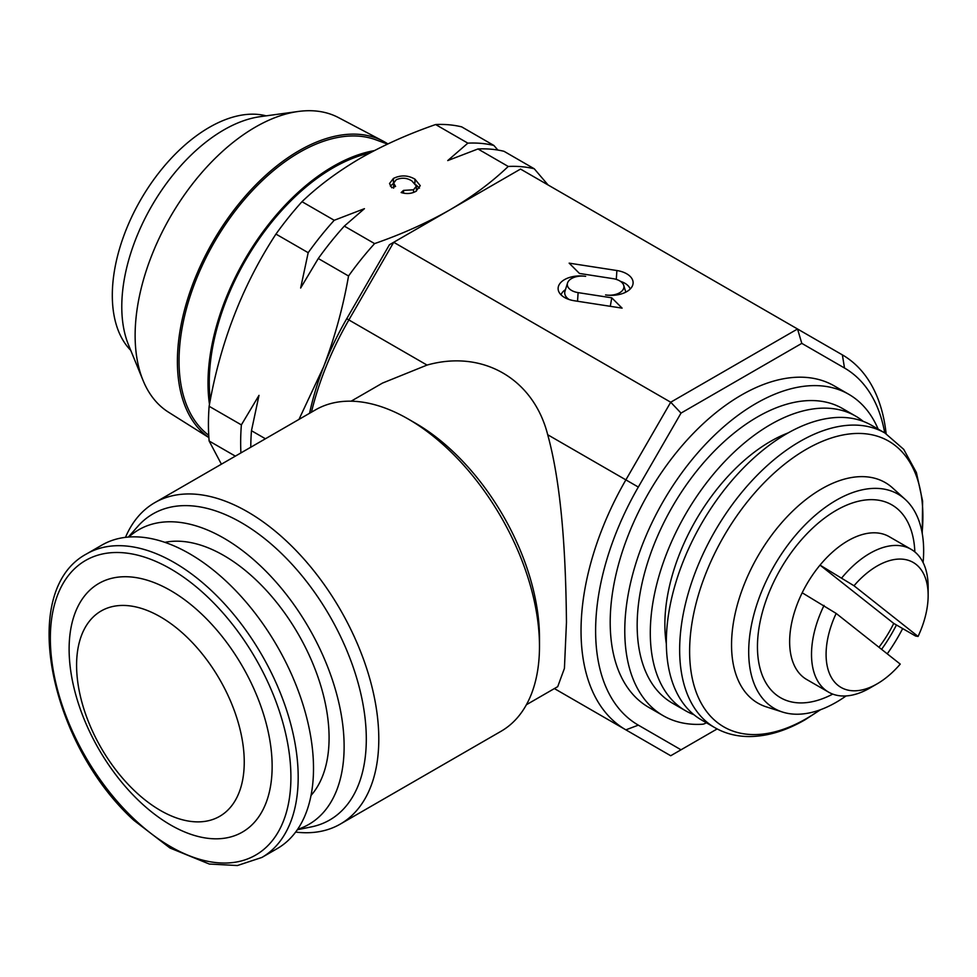 <?xml version="1.0" encoding="UTF-8"?>
<svg xmlns="http://www.w3.org/2000/svg" width="977" height="977" viewBox="0 0 977 977"><rect width="100%" height="100%" fill="white"/><g stroke="black" fill="none" stroke-linecap="round" stroke-linejoin="round"><path stroke-width="1.47" d="M878.128 429.098A185.569 107.14 120 0 0 871.313 416.141A185.569 107.14 120 0 0 848.769 394.293A185.569 107.14 120 0 0 677.488 478.913A185.569 107.14 120 0 0 640.668 693.853A185.569 107.14 120 0 0 663.212 715.701A185.569 107.14 120 0 0 702.451 724.238A10.307 5.947 120 0 0 706.273 722.711M848.769 394.293L834.199 385.878A185.569 107.14 120 0 0 662.919 470.487A185.569 107.14 120 0 0 626.086 685.427A185.569 107.14 120 0 0 648.63 707.287L663.212 715.701M387.527 144.095L375.754 139.772A170.328 98.335 120 0 0 299.475 152.363A170.328 98.335 120 0 0 289.668 158.482A170.328 98.335 120 0 0 188.634 301.05A170.328 98.335 120 0 0 206.269 433.324L208.748 435.376M208.883 437.525A172.025 99.324 -60 0 1 187.84 298.437A172.025 99.324 -60 0 1 299.035 150.714A172.025 99.324 -60 0 1 383.131 141.128A172.025 99.324 -60 0 1 387.881 143.937M208.883 437.598L168.496 412.184A170.108 98.213 -60 0 1 143.045 380.419A170.108 98.213 -60 0 1 255.412 127.095A170.108 98.213 -60 0 1 298.327 111.463A170.108 98.213 -60 0 1 338.555 117.631L383.131 141.128M143.045 380.419L128.5 344.857A144.327 83.326 -60 0 1 223.843 129.917A144.327 83.326 -60 0 1 260.261 116.654L298.327 111.463M130.759 350.364A137.11 79.161 -60 0 1 122.907 238.315A137.11 79.161 -60 0 1 209.261 127.389A137.11 79.161 -60 0 1 266.159 115.848M209.481 404.417A177.02 102.206 -60 0 1 322.996 172.721A177.02 102.206 -60 0 1 374.313 150.629M227.592 582.573A175.262 101.181 60 0 1 277.212 848.61L261.897 857.44A175.262 101.181 60 0 0 212.278 591.415A175.262 101.181 60 0 0 86.648 553.886L101.95 545.056A175.262 101.181 60 0 1 227.592 582.573M186.131 636.369A118.559 68.451 60 0 1 240.208 789.416A118.559 68.451 60 0 1 134.716 790.955A118.559 68.451 60 0 1 80.627 637.908A118.559 68.451 60 0 1 186.131 636.369M201.763 614.179A143.558 82.886 60 0 1 267.246 799.504A143.558 82.886 60 0 1 139.491 801.36A143.558 82.886 60 0 1 74.008 616.047A143.558 82.886 60 0 1 201.763 614.179M311.016 795.461A148.834 85.927 -120 0 0 328.956 731.749A148.834 85.927 -120 0 0 270.885 595.506A148.834 85.927 -120 0 0 164.881 542.345M802.19 592.783L836.165 613.422L900.244 664.104A72.164 41.669 -60 0 1 877.126 683.851L869.835 688.064A82.471 47.617 -60 0 1 828.594 692.143L806.721 679.516A82.471 47.617 -60 0 1 802.19 592.783A82.471 47.617 -60 0 1 810.348 578.347A82.471 47.617 -60 0 1 820.021 565.121A82.471 47.617 -60 0 1 889.204 536.666L911.065 549.294A82.471 47.617 -60 0 1 928.15 587.055L928.15 595.469A72.164 41.669 -60 0 1 918.075 636.442L853.996 585.76L820.021 565.121L893.735 623.411L915.596 636.039L918.075 636.442M914.838 551.907A111.341 64.287 120 0 0 867.784 499.784A111.341 64.287 120 0 0 785.398 561.14A111.341 64.287 120 0 0 761.669 673.654A111.341 64.287 120 0 0 832.734 694.097M881.584 649.339A111.341 64.287 120 0 0 886.957 641.449A111.341 64.287 120 0 0 896.446 624.975M893.735 623.411A82.471 47.617 -60 0 1 885.577 637.847A82.471 47.617 -60 0 1 878.946 647.25M693.914 714.7A170.108 98.213 -60 0 1 685.524 710.731A170.108 98.213 -60 0 1 659.451 574.427A170.108 98.213 -60 0 1 770.572 424.531A170.108 98.213 -60 0 1 855.62 416.104A170.108 98.213 -60 0 1 863.265 421.392M685.524 710.731L672.396 703.147A170.108 98.213 -60 0 1 646.322 566.843A170.108 98.213 -60 0 1 757.456 416.947A170.108 98.213 -60 0 1 842.504 408.52L855.62 416.104M666.338 643.855A149.481 86.306 -60 0 1 770.572 441.36A149.481 86.306 -60 0 1 788.121 432.921M701.559 719.988A170.108 98.213 -60 0 1 675.486 583.684A170.108 98.213 -60 0 1 786.607 433.788A170.108 98.213 -60 0 1 871.655 425.361L884.991 433.055A170.108 98.213 -60 0 0 799.931 441.482A170.108 98.213 -60 0 0 688.809 591.378A170.108 98.213 -60 0 0 714.883 727.682L701.559 719.988M846.082 695.942A123.713 71.419 -60 0 1 836.178 702.304A123.713 71.419 -60 0 1 782.516 712.05L766.359 706.884A127.352 73.519 -60 0 1 736.414 608.341A127.352 73.519 -60 0 1 821.596 488.903A127.352 73.519 -60 0 1 892.709 488.036L905.264 499.442A123.713 71.419 -60 0 1 923.094 562.544M782.516 712.05A123.713 71.419 -60 0 1 753.426 616.316A123.713 71.419 -60 0 1 836.178 500.285A123.713 71.419 -60 0 1 905.264 499.442M884.722 432.909A206.184 119.035 120 0 0 844.507 368.024L801.799 343.367L681.018 413.1L638.323 487.059A206.184 119.035 120 0 0 595.616 630.751A206.184 119.035 120 0 0 638.323 725.142L681.018 749.799L717.155 728.927M681.018 749.799L670.711 755.746L625.878 729.856A216.491 124.995 -60 0 1 581.034 630.751A216.491 124.995 -60 0 1 625.878 479.878L670.711 402.219L797.537 328.993L842.369 354.883A216.491 124.995 -60 0 1 886.139 433.739M128.83 537.032A170.108 98.213 60 0 1 262.825 568.162A170.108 98.213 60 0 1 344.124 746.489A170.108 98.213 60 0 1 297.594 829.351M128.329 537.069L137.83 526.334A176.727 102.035 60 0 1 277.957 550.124A176.727 102.035 60 0 1 366.302 739.101A176.727 102.035 60 0 1 311.358 826.896L297.301 829.766M125.483 537.35A185.569 107.14 60 0 1 154.806 502.642A185.569 107.14 60 0 1 297.802 552.347A185.569 107.14 60 0 1 378.795 739.101A185.569 107.14 60 0 1 340.362 824.051A185.569 107.14 60 0 1 295.64 832.074M154.806 502.642L315.486 409.864A185.569 107.14 60 0 1 408.276 419.06A185.569 107.14 60 0 1 539.487 646.322A185.569 107.14 60 0 1 501.054 731.272L340.362 824.051M565.475 289.619A19.308 11.15 0 0 0 561.042 294.859M564.535 279.617A21.885 12.628 0 0 0 558.465 290.78A21.885 12.628 0 0 0 574.342 300.757L622.093 308.134L611.773 297.826L578.115 292.624A14.582 8.427 180 0 1 567.539 283A14.582 8.427 180 0 1 571.582 278.53A14.582 8.427 180 0 1 585.663 276.344A21.885 12.628 0 0 0 564.535 279.617M569.102 299.499A17.159 9.904 180 0 1 564.999 291.158L567.539 283M408.276 419.06L415.567 423.261A175.262 101.181 60 0 1 539.487 637.908L539.487 646.322M526.395 704.735L557.72 686.648L564.425 668.366L566.465 622.337C565.891 566.745 563.045 490.283 547.706 434.741C533.503 378.722 482.65 349.363 427.034 365.08L382.471 383.094L351.146 401.181M210.287 400.179A175.262 101.181 -60 0 1 333.194 167.8A175.262 101.181 -60 0 1 369.709 153.071M221.4 464.185L209.139 441.006A226.798 130.942 -60 0 1 209.139 406.285C220.252 342.646 242.516 285.247 275.954 234.089A226.798 130.942 -60 0 1 302.003 201.689C318.368 185.948 337.834 171.476 360.391 158.25C383.021 145.341 408.093 134.105 435.62 124.543A226.798 130.942 -60 0 1 461.669 126.863L493.886 145.463L497.867 150.055M302.003 201.689L334.219 220.289L364.433 208.675L344.319 226.114L374.594 243.603A226.798 130.942 120 0 0 348.545 276.002C343.049 307.352 334.72 337.663 323.558 366.949L298.974 419.402M508.223 166.456L477.948 148.968A226.798 130.942 120 0 1 503.998 151.301L534.26 168.777A226.798 130.942 120 0 0 508.223 166.456C491.651 182.333 472.184 196.817 449.823 209.884C426.912 222.915 401.84 234.15 374.594 243.603M477.948 148.968L447.735 160.582L467.849 143.143L435.62 124.543M411.867 180.928C407.018 177.826 401.803 177.411 396.235 179.719L393.646 183.139L395.575 186.424L391.777 187.779L389.518 183.542L393.426 178.425C400.729 174.895 407.897 175.127 414.932 179.145L420.257 185.667L415.909 191.345C411.476 193.764 406.554 194.167 401.132 192.542L403.55 190.381L413.54 189.794L416.41 186.07L411.867 180.928M235.347 456.137L209.139 441.006M209.139 406.285L241.368 424.885L259.003 395.367L251.468 430.71L265.426 438.771M348.545 276.002L318.282 258.514L300.647 288.032L308.182 252.689L275.954 234.089M548.073 184.971L534.26 168.777M344.319 226.114A226.798 130.942 120 0 0 318.282 258.514M308.182 252.689A226.798 130.942 -60 0 1 334.219 220.289M251.468 430.71A226.798 130.942 120 0 0 250.771 447.234M240.916 452.925A226.798 130.942 -60 0 1 241.368 424.885M467.849 143.143A226.798 130.942 -60 0 1 493.886 145.463M309.562 413.283A206.184 119.035 -60 0 1 323.558 366.949A206.184 119.035 -60 0 1 346.737 318.71L389.432 244.751L393.707 242.284L670.711 402.219L681.018 413.1M390.348 186.082L393.426 183.481L393.426 178.425M414.932 183.249L414.932 179.145M416.178 184.958L419.463 188.158M403.55 193.165L403.55 190.381M413.54 192.457L413.54 189.794M801.799 343.367L797.537 328.993L520.521 169.07L393.707 242.284L348.862 319.943A216.491 124.995 120 0 0 311.443 412.196M625.878 729.856L554.386 688.577L625.878 729.856L638.323 725.142M616.89 270.531L569.151 263.143L579.459 273.45L613.116 278.665A14.582 8.427 180 0 1 623.705 285.308A14.582 8.427 180 0 1 605.569 294.932A21.885 12.628 0 0 0 632.766 284.954A21.885 12.628 0 0 0 616.89 270.531L616.292 279.385M630.189 289.033A19.308 11.15 0 0 0 620.493 281.364M610.295 306.314L611.773 297.826M902.663 628.565A123.713 71.419 -60 0 1 887.25 653.821M841.893 577.749A82.471 47.617 -60 0 1 911.065 549.294M853.996 585.76A72.164 41.669 -60 0 1 928.15 595.469M828.594 692.143A82.471 47.617 -60 0 1 824.063 605.41M877.126 683.851A72.164 41.669 -60 0 1 831.525 677.72A72.164 41.669 -60 0 1 836.165 613.422M207.515 596.874A170.108 98.213 60 0 1 285.113 816.467A170.108 98.213 60 0 1 133.739 818.665A170.108 98.213 60 0 1 56.141 599.084A170.108 98.213 60 0 1 207.515 596.874M819.752 709.986A164.942 95.233 -60 0 1 806.245 718.693A164.942 95.233 -60 0 1 689.615 651.354A164.942 95.233 -60 0 1 806.245 449.335A164.942 95.233 -60 0 1 922.105 532.721M577.529 301.246L578.115 292.624M547.706 434.741L638.323 487.059M346.737 318.71L427.034 365.08M844.507 368.024L842.369 354.883M86.648 553.886C17.464 590.694 50.083 744.23 133.837 820.301L169.974 848.012L209.322 864.047L237.387 865.537L261.897 857.44M714.883 727.682C725.325 733.642 736.939 736.597 749.75 736.548C767.653 736.328 786.094 730.735 805.085 719.768L820.521 709.717M393.646 183.139L393.646 188.195M416.41 186.07L416.41 191.126M623.705 285.308L625.817 292.135M922.239 533.515L922.593 501.067L916.402 472.538L903.725 449.359L884.991 433.055"/></g></svg>
